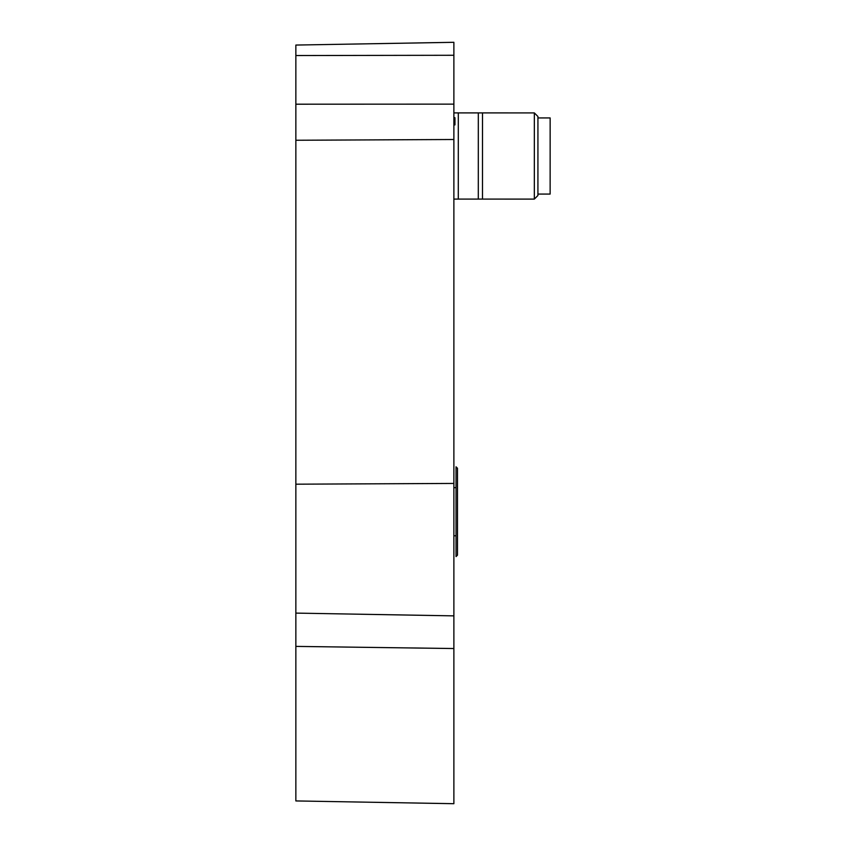 <?xml version="1.0" encoding="UTF-8"?>
<svg xmlns="http://www.w3.org/2000/svg" width="846" height="846" viewBox="0 0 846 846"><rect width="100%" height="100%" fill="white"/><g stroke="black" fill="none" stroke-linecap="round" stroke-linejoin="round"><path stroke-width="1.27" d="M295.857 55.54L295.857 45.06L453.879 42.3L453.879 803.7L295.857 800.94L295.857 55.54L453.879 55.276M453.879 117.721L454.958 117.721L454.958 124.901L453.879 124.901M453.879 615.867L295.857 613.107M453.879 535.772L456.036 535.772L456.036 556.605L456.036 535.772L456.036 556.605L457.475 555.166L457.475 486.207M457.475 537.21L457.475 468.25L456.036 466.812L456.036 487.645L456.036 466.812L456.036 487.645L453.879 487.645M456.036 556.605L456.036 466.812M295.857 537.21L295.857 486.207L295.857 537.21C295.857 560.792 295.857 560.792 295.857 537.21L295.857 537.21M295.857 486.207C295.857 462.635 295.857 462.635 295.857 486.207L295.857 486.207M478.307 193.311L478.318 112.899L534.344 112.909L534.334 199.106L478.297 199.096L478.307 193.311M534.344 112.909L537.929 116.494L537.929 145.776L537.919 195.511L534.334 199.106M537.929 117.932L550.143 117.932L550.143 146.147L550.133 194.072L537.919 194.072M458.299 193.311L458.31 112.899L453.879 112.899L482.495 112.899L482.484 199.096L453.879 199.096L458.299 199.096L458.299 193.311M453.879 104.132L295.857 104.195M453.879 648.533L295.857 646.397M453.879 139.505L295.857 140.256M453.879 483.436L295.857 484.187"/></g></svg>
